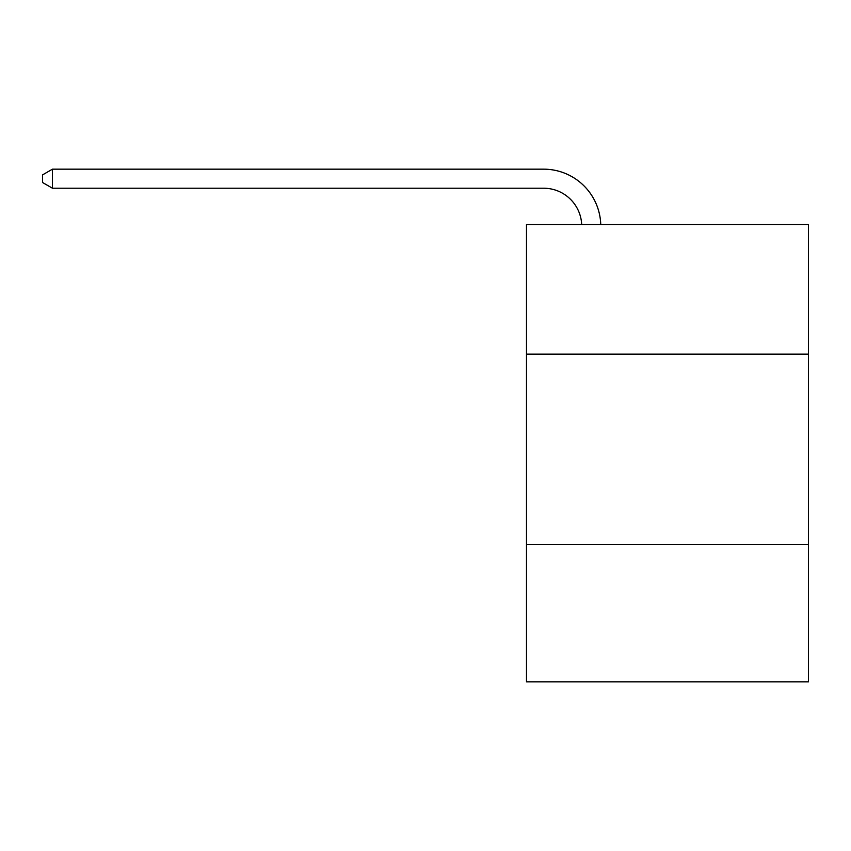 <?xml version="1.0" encoding="UTF-8"?>
<svg xmlns="http://www.w3.org/2000/svg" width="851" height="851" viewBox="0 0 851 851"><rect width="100%" height="100%" fill="white"/><g stroke="black" fill="none" stroke-linecap="round" stroke-linejoin="round"><path stroke-width="1.28" d="M808.45 354.133L808.45 224.579L526.482 224.579L526.482 354.133L808.45 354.133L808.45 681.832L526.482 681.832L526.482 354.133M808.45 544.651L526.482 544.651M581.69 224.579A38.104 38.104 0 0 0 543.619 188.22A38.104 38.104 0 0 1 581.69 224.579A38.104 38.104 0 0 0 543.619 188.22A38.104 38.104 0 0 1 581.69 224.579A38.104 38.104 0 0 0 543.619 188.22A38.104 38.104 0 0 1 581.69 224.579A38.104 38.104 0 0 0 543.619 188.22A38.104 38.104 0 0 1 581.69 224.579A38.104 38.104 0 0 0 543.619 188.22A38.104 38.104 0 0 1 581.69 224.579A38.104 38.104 0 0 0 543.619 188.22A38.104 38.104 0 0 1 581.69 224.579A38.104 38.104 0 0 0 543.619 188.22A38.104 38.104 0 0 1 581.69 224.579A38.104 38.104 0 0 0 543.619 188.22A38.104 38.104 0 0 1 581.69 224.579A38.104 38.104 0 0 0 543.619 188.22A38.104 38.104 0 0 1 581.69 224.579A38.104 38.104 0 0 0 543.619 188.22A38.104 38.104 0 0 1 581.69 224.579A38.104 38.104 0 0 0 543.619 188.22A38.104 38.104 0 0 1 581.69 224.579A38.104 38.104 0 0 0 543.619 188.22A38.104 38.104 0 0 1 581.69 224.579A38.104 38.104 0 0 0 543.619 188.22A38.104 38.104 0 0 1 581.69 224.579A38.104 38.104 0 0 0 543.619 188.22A38.104 38.104 0 0 1 581.69 224.579A38.104 38.104 0 0 0 543.619 188.22A38.104 38.104 0 0 1 581.69 224.579A38.104 38.104 0 0 0 543.619 188.22A38.104 38.104 0 0 1 581.69 224.579A38.104 38.104 0 0 0 543.619 188.22A38.104 38.104 0 0 1 581.69 224.579A38.104 38.104 0 0 0 543.619 188.22A38.104 38.104 0 0 1 581.69 224.579A38.104 38.104 0 0 0 543.619 188.22A38.104 38.104 0 0 1 581.69 224.579A38.104 38.104 0 0 0 543.619 188.22A38.104 38.104 0 0 1 581.69 224.579A38.104 38.104 0 0 0 543.619 188.22A38.104 38.104 0 0 1 581.69 224.579A38.104 38.104 0 0 0 543.619 188.22L52.454 188.22L42.55 182.508L42.55 174.891L52.454 169.168L543.619 169.168A57.155 57.155 0 0 1 600.753 224.579M52.454 169.168L543.619 169.168L52.454 169.168L543.619 169.168L52.454 169.168L543.619 169.168L52.454 169.168L543.619 169.168L52.454 169.168L543.619 169.168L52.454 169.168L543.619 169.168L52.454 169.168L543.619 169.168L52.454 169.168L543.619 169.168L52.454 169.168L543.619 169.168L52.454 169.168L543.619 169.168L52.454 169.168L543.619 169.168L52.454 169.168L543.619 169.168L52.454 169.168L543.619 169.168L52.454 169.168L543.619 169.168L52.454 169.168L543.619 169.168L52.454 169.168L543.619 169.168L52.454 169.168L543.619 169.168L52.454 169.168L543.619 169.168L52.454 169.168L543.619 169.168L52.454 169.168L543.619 169.168L52.454 169.168L543.619 169.168L52.454 169.168L52.454 188.22"/></g></svg>
